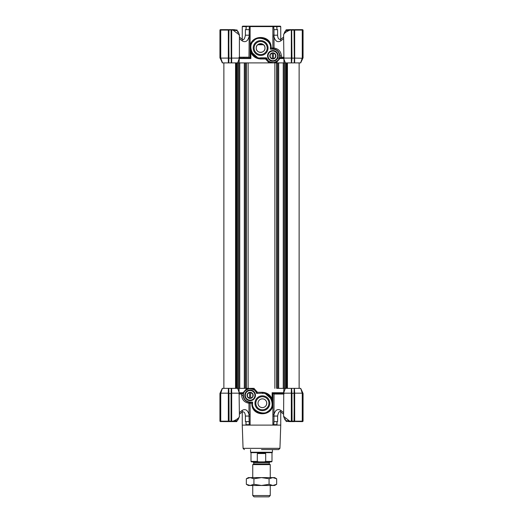<?xml version="1.0" encoding="UTF-8"?>
<svg xmlns="http://www.w3.org/2000/svg" width="523" height="523" viewBox="0 0 523 523"><rect width="100%" height="100%" fill="white"/><g stroke="black" fill="none" stroke-linecap="round" stroke-linejoin="round"><path stroke-width="0.78" d="M270.685 48.901L270.685 48.024A10.061 10.061 0 0 0 260.624 37.963A10.061 10.061 0 0 0 250.563 48.024A10.061 10.061 0 0 0 260.624 58.086L266.227 58.086A7.002 7.002 0 0 0 279.87 55.896A7.002 7.002 0 0 0 272.875 48.901L270.424 49.162L272.875 49.162C276.935 49.587 279.184 51.836 279.609 55.896C279.87 58.844 277.948 61.067 273.849 62.564C269.489 62.296 267.011 60.72 266.416 57.824L260.624 57.824C253.086 59.517 247.163 45.226 253.694 41.095C257.826 34.564 272.123 40.487 270.424 48.024L270.424 49.162M268.462 61.328L266.416 57.824M239.246 58.537L237.658 62.897L231.663 62.897L231.682 58.086L239.41 58.086L239.41 34.969L232.957 30.086L231.676 30.086L231.682 58.086L228.688 58.158L228.571 62.897L231.244 62.897L231.055 30.086L230.878 29.648L222.347 29.648M247.719 58.086L245.274 58.086M256.25 48.024A4.374 4.374 0 0 1 260.624 43.651A4.374 4.374 0 0 1 264.998 48.024C265.239 53.692 255.956 53.647 256.25 48.024C255.95 42.396 265.246 42.356 264.998 48.024A4.374 4.374 0 0 1 260.624 52.398A4.374 4.374 0 0 1 256.25 48.024M260.624 41.48A6.538 6.538 0 0 1 267.168 48.024A6.538 6.538 0 0 1 260.624 54.562A6.538 6.538 0 0 1 254.086 48.024A6.538 6.538 0 0 1 260.624 41.48M260.624 55.438A7.414 7.414 0 0 1 253.21 48.024A7.414 7.414 0 0 1 260.624 40.611A7.414 7.414 0 0 1 268.038 48.024A7.414 7.414 0 0 1 260.624 55.438M278.203 55.896A5.335 5.335 0 0 0 272.875 50.568A5.335 5.335 0 0 0 267.541 55.896A5.335 5.335 0 0 0 272.875 61.23A5.335 5.335 0 0 0 278.203 55.896M277.765 55.896A4.897 4.897 0 0 0 272.875 51.006A4.897 4.897 0 0 0 267.979 55.896A4.897 4.897 0 0 0 272.875 60.792A4.897 4.897 0 0 0 277.765 55.896M269.953 44.259L267.972 41.147M250.171 58.079L248.981 57.21L249.262 26.588L250.112 26.588L250.118 58.073L250.563 57.648A0.438 0.438 0 0 1 250.125 58.086L240.064 58.105L239.253 58.465M291.945 58.262L291.566 62.897L294.233 62.897L294.312 58.014L294.044 30.086L293.874 29.648L292.122 29.648L291.684 30.086L291.945 58.262L291.566 62.897L285.342 62.897L283.714 58.432M283.963 62.897L283.59 34.956M275.255 49.312L273.339 48.914L274.019 48.038C278.491 48.763 280.943 51.385 281.367 55.896L281.367 57.21L279.87 58.086L282.969 58.105L283.747 58.524M249.02 29.648L245.392 29.648L245.392 35.198C244.614 39.218 243.489 40.546 242.005 39.186A2.19 1.34 129.2 0 1 242.169 40.879L239.41 38.624M283.59 38.624L280.831 40.879A2.19 1.34 50.8 0 1 280.995 39.186C278.968 39.898 277.844 38.565 277.608 35.198L277.608 29.648L273.98 29.648L274.019 36.819L272.882 36.819L272.888 26.588L250.112 26.588L250.373 26.15L273.64 26.15L273.98 29.648M250.373 26.15L246.085 26.588L246.085 29.648M276.915 29.648L276.915 26.588L276.432 26.15L273.64 26.15M276.432 26.15L280.308 26.15L280.746 26.588L272.888 26.588L272.627 26.15M239.41 37.068L242.254 39.362L242.254 26.588L246.085 26.588L246.568 26.15L242.692 26.15L242.254 26.588M260.624 57.824L260.644 58.962C256.093 58.733 252.838 56.562 250.877 52.45L250.563 48.024L250.962 50.816M251.053 51.123L251.426 52.097L257.702 57.648M272.895 62.897L277.321 61.302M279.478 53.581L278.347 51.535M273.339 48.914L272.875 48.901A0.876 0.497 -90 0 1 272.378 48.024L272.882 48.038L273.339 48.914M270.685 48.789L271.123 48.024L272.378 48.024M250.203 58.079L250.203 48.024C249.177 34.113 271.94 33.877 271.123 48.024L270.685 48.024A10.061 10.061 0 0 0 260.624 37.963A10.061 10.061 0 0 0 250.563 48.024L250.563 57.687L250.877 58.524L250.877 52.45L251.426 52.097M266.22 58.086L265.527 58.962L260.644 58.962M283.603 58.524L279.87 58.524L279.87 55.896L279.87 58.524L276.137 62.897L269.09 62.897L265.527 58.962M239.312 58.347L239.037 62.897M238.148 62.897L238.148 388.36L237.161 388.36L237.161 62.897L269.09 62.897M250.563 57.687A0.438 0.418 -0 0 1 250.164 58.105L240.037 58.086M282.93 58.086L280.132 58.086M300.607 62.897L302.248 58.086L302.64 58.158L300.542 62.897M299.731 29.648L302.621 29.648L302.797 30.086L303.059 57.831L302.856 58.262L294.671 58.086L294.658 62.897L300.47 62.897M294.658 62.897L294.024 29.68A0.438 0.438 0 0 1 294.312 30.086L293.874 29.648L294.593 29.648L294.671 30.086L294.671 58.086L294.05 58.262M231.663 62.897L231.055 58.262M228.95 58.262L228.767 62.897L228.342 62.897L228.329 58.086L220.752 58.086L222.53 62.897L228.342 62.897M222.53 62.897L219.941 57.831L219.941 30.086L220.379 29.648L219.941 30.086L220.222 29.68L219.941 30.086L220.222 29.68L219.941 30.086L220.32 29.68L220.745 30.086L220.745 58.086L220.144 58.262L219.941 57.831M222.301 62.897L220.36 58.158M239.397 58.524L250.877 58.524L250.164 58.105M242.169 40.879C245.379 42.683 247.654 41.33 248.981 36.819L250.118 36.819M283.59 57.87L282.969 58.105M302.856 58.262L300.699 62.897M294.044 58.125L291.945 58.125M291.337 62.897L291.318 58.086L283.59 58.086L283.754 58.543M290.121 30.086L290.258 29.648L290.043 30.086L291.324 30.086L291.324 58.086L291.684 58.014M286.441 30.367L290.18 29.648C287.911 29.693 286.48 30.053 285.878 30.726L290.043 30.086C286.042 31.72 283.891 33.348 283.59 34.969L283.59 34.969C284.564 32.073 285.329 30.661 285.878 30.726C285.336 30.654 284.571 32.066 283.59 34.969M237.122 30.726L232.957 30.086L232.82 29.648C235.147 29.667 236.586 30.027 237.122 30.726C237.664 30.654 238.429 32.066 239.41 34.969L239.41 34.969M240.064 58.105L239.41 57.87M232.879 30.086L232.742 29.648L228.956 30.086L228.688 58.158L228.329 58.086L228.329 30.086L220.745 30.086A0.438 0.431 90 0 1 221.177 29.648L229.126 29.648L228.688 30.086L228.688 57.772M249.36 26.15L246.568 26.15M239.403 35.067L239.227 35.557M302.255 58.086L302.255 30.086A0.438 0.431 -90 0 0 301.823 29.648L303.059 30.086L303.059 57.831M291.684 57.772L291.684 30.086A0.438 0.438 0 0 1 291.965 29.68L291.762 29.837M228.956 58.125L228.688 30.086A0.438 0.438 0 0 1 228.976 29.68L228.329 30.086L228.407 29.648M220.078 58.125L220.203 30.086L220.203 57.772M236.566 30.373L232.82 29.648M230.937 29.68L231.597 29.648M231.316 30.086L231.035 29.68A0.438 0.438 0 0 1 231.316 30.086L231.316 57.772M237.573 31.74L237.775 32.478L237.573 31.74M285.159 32.701L285.427 31.74M303.059 30.086L302.621 29.648L302.797 57.772M301.823 29.648L294.593 29.648M292.063 29.68L291.945 30.086L294.312 30.086L293.933 29.68M294.312 57.772L294.312 30.086L302.797 30.086M291.684 30.086L291.403 29.648L290.258 29.648L291.965 29.68M231.388 29.648L232.742 29.648M291.403 29.648L292.122 29.648M220.307 29.654L221.177 29.648M243.836 57.51L243.921 58.086M277.706 58.145L279.132 58.105M261.5 449.603L278.628 449.603L261.5 449.603M240.07 393.172L243.13 393.172L243.13 395.362A7.002 7.002 0 0 1 256.773 393.172L254.538 389.929M256.584 393.433L262.376 393.172A10.061 10.061 0 0 1 272.437 403.233A10.061 10.061 0 0 1 262.376 413.294A10.061 10.061 0 0 1 252.315 403.233L252.576 402.095L250.125 402.095C246.065 401.671 243.816 399.422 243.391 395.362C243.13 392.413 245.052 390.191 249.151 388.694C253.511 388.962 255.989 390.537 256.584 393.433L262.376 393.172A10.061 10.061 0 0 1 272.437 403.233A10.061 10.061 0 0 1 262.376 413.294A10.061 10.061 0 0 1 252.315 403.233L250.118 403.22L250.112 425.107L242.254 425.107L243.064 448.335L279.936 448.335L278.628 449.603M283.59 416.295C284.571 419.185 285.329 420.603 285.878 420.531C285.336 420.603 284.571 419.191 283.59 416.295L290.258 421.61L291.965 421.577A0.438 0.438 0 0 1 291.684 421.172L291.324 421.172L291.324 393.172L283.59 393.172L283.963 388.36M285.277 388.36L291.337 388.36L291.318 393.172L291.684 393.486L294.312 393.1L294.429 388.36L294.671 393.172L302.248 393.172L300.699 388.36L303.059 393.427L303.059 421.172L302.621 421.61L287.918 421.433M280.746 411.895L280.746 425.107L277.02 425.107L276.915 424.669L273.738 424.669L272.888 425.107L250.112 425.107L249.262 424.669L248.981 414.438L250.118 414.438M276.915 424.669L276.915 421.61M277.02 425.107L277.02 421.61L277.02 425.107L272.888 425.107L272.882 393.185L274.019 394.048L273.98 421.61L277.608 421.61L277.608 416.06C278.386 412.039 279.511 410.712 280.995 412.072A2.19 1.34 -50.8 0 1 280.831 410.378L283.59 412.634M250.112 416.06L245.392 416.06L245.392 421.61L249.02 421.61M239.037 388.36L239.41 416.288C239.894 417.321 236.174 420.106 232.957 421.172L237.122 420.531C237.664 420.603 238.429 419.191 239.41 416.295C238.436 419.185 237.671 420.597 237.122 420.531L237.122 420.531C236.52 421.205 235.089 421.564 232.82 421.61L236.559 420.891M239.253 392.734L240.031 393.152L243.13 393.172M262.376 410.647A7.414 7.414 0 0 0 269.79 403.233A7.414 7.414 0 0 0 262.376 395.819A7.414 7.414 0 0 0 254.963 403.233A7.414 7.414 0 0 0 262.376 410.647M262.376 409.777A6.538 6.538 0 0 0 268.914 403.233A6.538 6.538 0 0 0 262.376 396.695A6.538 6.538 0 0 0 255.832 403.233A6.538 6.538 0 0 0 262.376 409.777M250.125 400.252A4.897 4.897 0 0 0 255.021 395.362A4.897 4.897 0 0 0 250.125 390.465A4.897 4.897 0 0 0 245.235 395.362A4.897 4.897 0 0 0 250.125 400.252M244.797 395.362A5.335 5.335 0 0 0 250.125 400.69A5.335 5.335 0 0 0 255.459 395.362A5.335 5.335 0 0 0 250.125 390.027A5.335 5.335 0 0 0 244.797 395.362M239.246 392.714L239.41 393.172L231.682 393.172L231.676 421.172L231.316 421.172L231.434 388.36L237.658 388.36L239.286 392.825M262.376 407.607A4.374 4.374 0 0 0 266.75 403.233A4.374 4.374 0 0 0 262.376 398.859A4.374 4.374 0 0 0 258.002 403.233A4.374 4.374 0 0 0 262.376 407.607L261.167 407.437M266.75 403.096L266.442 401.625M263.657 399.056L263.062 398.912M263.043 407.561L263.657 407.417M266.429 404.88L266.75 403.233M250.216 388.36L247.516 388.864M251.001 388.36L254.08 388.36M272.882 393.185L272.797 403.233C273.823 417.145 251.06 417.38 251.877 403.233L252.315 402.468M280.831 410.378C277.621 408.574 275.346 409.927 274.019 414.438L272.882 414.438M273.98 421.61L273.738 424.669M253.047 406.999L255.028 410.11M255.289 410.378L256.819 411.621M266.096 412.582L269.28 410.555M249.262 424.669L246.085 424.669L245.98 425.107L245.98 421.61M246.085 421.61L245.98 425.107M283.59 393.388L272.875 393.172L282.963 393.172M272.875 393.172L272.875 393.172A0.438 0.438 0 0 0 272.437 393.61M248.366 402.135L249.654 402.344L248.981 403.22L250.118 403.22L249.661 402.344L250.125 402.357A7.002 7.002 0 0 1 243.13 395.362L243.13 392.734L246.863 388.36L253.91 388.36L257.473 392.296L256.78 393.172M262.376 393.172L262.356 392.296C266.907 392.525 270.162 394.695 272.123 398.807L272.405 402.416M272.385 402.213L272.28 401.455M272.228 401.193L271.574 399.16L265.298 393.61M272.797 403.233L272.437 403.233L272.437 393.571A0.438 0.418 180 0 1 272.836 393.152L272.123 392.734L272.123 398.807L271.574 399.16M279.079 393.172C284.898 393.172 284.898 393.172 279.079 393.172L279.079 393.172M242.868 393.172L241.633 394.048L239.41 394.048M243.522 397.676L244.653 399.722M247.745 401.945L248.17 402.082M272.437 403.233L272.123 392.734L283.603 392.734M250.622 403.233A0.876 0.497 90 0 0 250.125 402.357A7.002 7.002 0 0 1 243.13 395.362L241.633 395.362L241.633 394.048M231.663 388.36L231.682 393.172L231.055 392.995L231.244 388.36L228.571 388.36L228.688 393.486L231.316 393.486L231.055 392.995M232.879 421.172L232.742 421.61L231.597 421.61L231.676 421.172L232.957 421.172L232.82 421.61M252.315 402.357L250.125 402.095M238.148 388.36L253.91 388.36M277.726 393.172L275.281 393.172M283.747 392.734L282.936 393.152M285.878 420.531L290.043 421.172L290.18 421.61C287.853 421.59 286.414 421.231 285.878 420.531L285.754 420.42M239.41 393.388L240.031 393.152M231.316 421.172L230.937 421.577L231.316 421.172A0.438 0.438 0 0 1 231.035 421.577L220.222 421.577L219.941 393.427L222.458 388.36M222.393 388.36L220.752 393.172L228.329 393.172L228.342 388.36L222.53 388.36M228.342 388.36L228.767 388.36L228.95 392.995L228.329 393.172L228.329 421.172L220.745 421.172A0.438 0.431 90 0 0 221.177 421.61M291.337 388.36L291.945 392.995L292.063 421.577L291.684 421.172L294.044 421.172L294.312 393.1L294.671 393.172L294.671 421.172L302.255 421.172L302.255 393.172L303.059 393.427L302.68 393.244L302.68 421.172L302.255 421.172A0.438 0.431 -90 0 1 301.823 421.61M294.05 392.995L294.233 388.36L291.566 388.36L291.945 392.995M300.47 388.36L294.658 388.36M285.427 419.518L285.225 418.779L285.427 419.518M237.841 418.557L237.573 419.518M283.754 392.721L283.59 416.288M291.945 393.133L291.684 421.172L291.684 393.486M293.933 421.577L294.312 421.172A0.438 0.438 0 0 1 294.024 421.577L294.312 421.172L294.593 421.61L290.258 421.61M286.434 420.884L290.18 421.61M220.144 392.995L222.301 388.36M300.699 388.36L302.64 393.1L300.607 388.36M301.536 421.61L300.529 421.61L301.536 421.61M223.269 421.61L236.742 421.61L237.122 420.531M232.742 421.61L231.388 421.61M230.937 421.577L231.597 421.61M220.745 393.172L220.745 421.172L220.379 421.61L219.941 421.172L219.941 393.427M228.95 392.995L228.976 421.577A0.438 0.438 0 0 1 228.688 421.172L229.126 421.61L228.688 421.172L228.407 421.61M294.044 393.133L294.312 421.172L294.312 393.486M262.376 398.859L261.225 399.016M260.291 399.389L259.787 399.703M258.297 401.657L258.153 402.082M258.153 404.377L258.303 404.828M259.787 406.763L260.258 407.064M228.956 393.133L229.067 421.577M228.688 393.486L228.688 421.172L231.055 421.172L231.055 393.133M302.68 421.577L303.059 421.172L302.621 421.61L303.059 421.172L302.68 421.577L302.797 393.486M220.32 421.577L219.941 421.172M277.04 53.49A4.812 4.812 0 0 1 275.281 60.067A4.812 4.812 0 0 1 268.704 58.301A4.812 4.812 0 0 1 270.469 51.731A4.812 4.812 0 0 1 277.04 53.49M274.778 53.967A2.713 2.713 0 0 0 273.594 53.281L272.875 52.869L272.156 53.281A2.713 2.713 0 0 0 270.973 53.967L270.247 54.379L270.247 55.216A2.713 2.713 0 0 0 270.247 56.582L270.247 57.412L270.973 57.831A2.713 2.713 0 0 0 272.156 58.511L272.875 58.929L273.594 58.511A2.713 2.713 0 0 0 274.778 57.831L275.497 57.412L275.497 56.582A2.713 2.713 0 0 0 275.497 55.216L275.497 54.379L274.778 53.967M275.523 54.366A3.06 3.06 0 0 0 271.345 53.248A3.06 3.06 0 0 0 270.221 57.425A3.06 3.06 0 0 0 274.405 58.55A3.06 3.06 0 0 0 275.523 54.366M250.125 390.55A4.812 4.812 0 0 1 254.936 395.362A4.812 4.812 0 0 1 250.125 400.173A4.812 4.812 0 0 1 245.313 395.362A4.812 4.812 0 0 1 250.125 390.55M249.406 392.747A2.713 2.713 0 0 0 248.222 393.427L247.503 393.845L247.503 394.675A2.713 2.713 0 0 0 247.503 396.042L247.503 396.879L248.222 397.29A2.713 2.713 0 0 0 249.406 397.977L250.125 398.389L250.844 397.977A2.713 2.713 0 0 0 252.027 397.29L252.753 396.879L252.753 396.042A2.713 2.713 0 0 0 252.753 394.675L252.753 393.845L252.027 393.427A2.713 2.713 0 0 0 250.844 392.747L250.125 392.328L249.406 392.747M250.125 392.296A3.06 3.06 0 0 0 247.065 395.362A3.06 3.06 0 0 0 250.125 398.421A3.06 3.06 0 0 0 253.191 395.362A3.06 3.06 0 0 0 250.125 392.296M235.082 421.433L236.912 421.433M299.123 62.897L299.123 388.36L299.123 62.897M284.852 388.36L285.839 388.36L285.839 62.897L284.852 62.897L284.852 388.36L276.654 388.36L276.654 62.897L278.694 62.897L278.694 388.36M239.756 62.897L239.756 388.36M244.306 62.897L244.306 388.36M246.346 388.36L246.346 62.897L276.654 62.897M278.694 62.897L283.244 62.897L283.244 388.36M283.244 62.897L284.852 62.897M249.602 392.636L249.602 398.088M250.654 398.088L250.654 392.636M272.346 53.169L272.346 58.622M273.398 58.622L273.398 53.169M226.636 29.648L235.082 29.824M287.918 29.824L286.088 29.824L285.878 30.726M289.631 29.648L286.088 29.824M253.76 464.038L253.76 462.731L269.24 462.731L269.24 464.038L253.76 464.038L252.753 464.62L270.247 464.62L270.247 477.604M270.247 495.536L268.94 496.85L254.06 496.85L252.753 495.536L270.247 495.536L270.247 485.475M271.999 461.417L271.561 461.855L264.435 461.855L265.697 461.417L271.999 461.417L271.999 452.67L251.001 452.67L250.563 452.232L272.437 452.232L272.437 449.603M265.697 461.417L265.697 453.539L261.5 453.036L257.303 453.539L257.303 461.417L258.565 461.855L251.439 461.855L251.001 461.417L257.303 461.417M264.435 461.855L258.565 461.855M265.697 453.539L257.303 453.539M254.936 485.475L250.138 485.475L253.923 484.305L261.5 485.475L254.936 485.475M246.346 478.774L250.138 477.604L253.923 478.774L261.5 477.604L269.077 478.774L272.862 477.604L276.654 478.774L274.621 477.604L248.379 477.604L246.346 478.774L246.346 484.305L250.138 485.475L248.379 485.475L246.346 484.305M276.654 484.305L274.621 485.475L261.5 485.475L269.077 484.305L272.862 485.475L276.654 484.305L276.654 478.774M272.862 477.604L274.81 477.93M253.923 478.774L253.923 484.305M269.077 478.774L269.077 484.305M245.392 35.198L250.112 35.198M277.608 35.198L272.888 35.198M250.203 48.024L250.563 48.024M281.367 55.896L279.87 55.896M280.831 40.879C277.621 42.683 275.346 41.33 274.019 36.819L274.019 48.038L272.882 48.038L272.882 36.819M281.367 57.21L283.59 57.21M239.41 57.21L248.981 57.21M245.98 29.648L246.333 26.15M276.667 26.15L277.02 29.648M276.046 40.755L276.713 41.245M247.457 40.238L247.719 39.905M279.602 58.805L279.236 58.805L279.602 58.805M277.608 416.06L272.888 416.06M239.41 412.634L242.169 410.378C245.359 408.646 247.634 409.999 248.981 414.438L248.981 403.22C244.509 402.494 242.057 399.873 241.633 395.362M283.59 394.048L274.019 394.048M242.169 410.378A2.19 1.34 50.8 0 1 242.005 412.072C244.032 411.359 245.156 412.693 245.392 416.06M262.376 393.433C269.914 391.74 275.837 406.031 269.306 410.163C265.174 416.694 250.877 410.777 252.576 403.233L252.315 403.233M252.576 403.233L252.576 402.095M257.473 392.296L262.356 392.296M243.398 392.453L243.764 392.453L243.398 392.453M290.121 421.172L291.324 421.172L291.403 421.61M239.397 392.734L243.13 392.734M220.203 393.486L220.203 421.172M262.925 44.298L258.329 44.298M263.533 44.756L257.721 44.756M235.553 62.897L235.553 388.36M236.331 62.897L236.331 388.36M238.403 62.897L238.403 388.36M239.495 62.897L239.495 388.36M244.568 62.897L244.568 388.36M245.66 62.897L245.66 388.36M245.921 62.897L245.921 388.36M248.111 62.897L248.111 388.36M274.889 62.897L274.889 388.36M277.079 62.897L277.079 388.36M277.34 62.897L277.34 388.36M278.432 62.897L278.432 388.36M283.505 62.897L283.505 388.36M284.597 62.897L284.597 388.36M286.669 62.897L286.669 388.36M287.447 62.897L287.447 388.36M251.413 52.065L250.759 50.005M268.456 41.709L269.894 44.109M280.746 26.588L280.746 39.362L283.59 37.068M239.874 58.053L238.998 57.419M284.002 57.419L283.126 58.053M279.936 448.335L280.746 425.107M243.064 448.335L244.372 449.603M254.544 409.548L253.106 407.149M242.005 412.072L239.41 414.19L242.254 411.895L242.254 425.107M283.59 414.19L280.995 412.072L283.59 414.19M271.587 399.193L272.241 401.252M238.998 393.839L239.874 393.204M283.126 393.204L284.002 393.832M285.342 388.36L283.688 392.91M223.877 62.897L223.877 388.36L223.877 62.897M236.912 29.824L236.912 30.556M286.258 421.61L286.088 420.701M269.24 462.731L270.116 461.855M252.753 495.536L252.753 485.475M252.753 477.604L252.753 464.62M251.001 452.67L251.001 461.417M250.563 452.232L250.563 449.603M271.999 452.67L272.437 452.232M269.24 464.038L270.247 464.62M253.76 462.731L252.884 461.855"/></g></svg>
